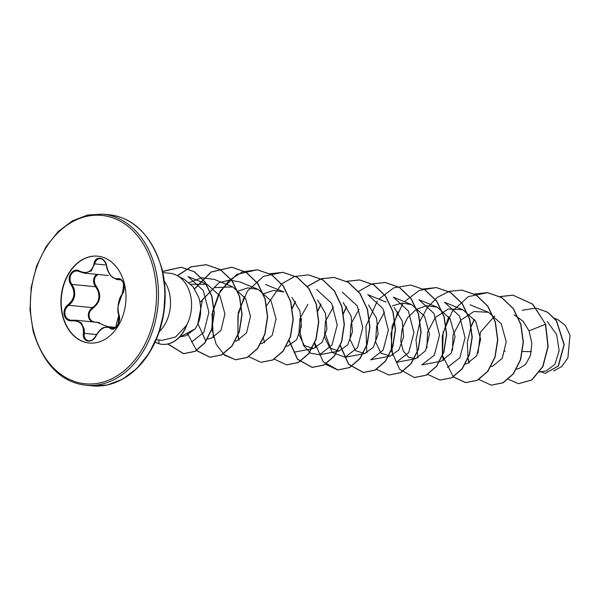 <?xml version="1.0" encoding="UTF-8"?>
<svg xmlns="http://www.w3.org/2000/svg" width="600" height="600" viewBox="0 0 600 600"><rect width="100%" height="100%" fill="white"/><g stroke="black" fill="none" stroke-linecap="round" stroke-linejoin="round"><path stroke-width="0.9" d="M121.98 294.847C118.118 300.765 117.113 307.365 118.958 314.663C121.875 321.21 114.667 332.587 110.317 328.312C105.57 325.605 100.837 328.072 96.12 335.715C92.332 344.235 81.72 342.135 83.392 333.202C83.85 324.697 80.123 320.565 72.21 320.798C68.22 321.142 65.558 319.267 64.222 315.18C63.42 310.845 64.718 307.335 68.115 304.65C74.648 299.002 75.653 292.403 71.145 284.858C65.49 278.025 72.705 266.655 79.793 271.215C87.218 274.192 91.95 271.725 94.005 263.805C95.04 255.007 105.66 257.093 106.733 266.303C108.953 275.048 112.672 279.18 117.9 278.692C120.562 278.22 122.528 280.028 123.795 284.123C124.657 288.457 124.05 292.035 121.98 294.847A0.69 0.465 -141 0 1 122.025 294.435C125.235 280.957 122.16 281.94 121.733 280.403L119.55 279.218L116.498 279.45L110.805 275.903C108.36 272.423 106.942 269.22 106.552 266.303L106.718 266.243M106.02 263.873L104.43 261.112L102.608 259.44L100.605 258.645L98.648 258.765L96.922 259.77L95.617 261.562L91.26 270.96L84.308 273.105L79.838 271.725L79.793 271.215M91.845 321.832L89.43 319.515L88.463 317.13L88.297 314.513L88.92 311.903L90.293 309.548L92.377 307.627C98.475 303.345 100.297 297.623 97.837 290.468L94.14 284.205L93.54 281.31L93.84 278.513L94.912 276.15L96.69 274.35M79.778 271.665L77.325 270.938L75.03 271.14L72.863 272.257L71.213 274.147L70.238 276.57L70.02 279.27L70.59 281.985L73.86 288.09C75.96 295.132 74.235 300.855 68.7 305.28L66.683 307.215L65.317 309.735L64.778 312.51L65.07 315.188L66.135 317.498L67.845 319.215L70.838 320.303M72.21 320.798L72.442 320.265L75.33 320.19L81.39 323.017L84.315 329.31L84.262 336.015L85.02 338.325L86.438 339.96L88.62 340.785C91.8 341.22 94.455 338.22 95.955 335.618L96.105 335.678M95.062 322.155L96.413 322.11L107.483 326.618M97.837 274.462L95.588 276.487L94.597 278.67L94.343 281.25L94.92 283.92L96.262 286.26C101.76 294.72 100.642 302.055 92.903 308.272C89.812 310.515 88.597 313.507 89.265 317.243L90.113 319.222L91.74 320.97L94.59 322.103M89.28 343.02A43.627 32.422 95.7 0 1 62.835 315.728A43.627 32.422 95.7 0 1 97.905 256.192M124.35 283.485A43.627 32.422 95.7 0 1 89.145 343.013A43.627 32.422 95.7 0 1 62.557 315.705A43.627 32.422 95.7 0 1 97.762 256.178A43.627 32.422 95.7 0 1 124.35 283.485M553.485 371.048L561.697 366.593L567.885 357.938L570 335.257L565.388 325.53L557.985 319.695L554.685 318.337M181.058 336.428L195.06 328.875C201.045 320.265 202.267 309.743 198.728 297.3L193.125 286.897L184.748 279.705L177.007 275.513A33.742 25.072 95.7 0 1 190.297 294.375A33.742 25.072 95.7 0 1 186.525 325.44L186.72 325.215A32.07 23.835 95.7 0 1 162.225 344.34A32.07 23.835 95.7 0 1 162.113 344.325M162.84 272.572L169.733 273.255A33.742 25.072 95.7 0 1 177.007 275.513M504.39 351.082L505.147 351.105M522.6 351.48L531.375 351.675M539.678 372.09L546.42 370.8L554.933 364.343L559.148 350.632L556.635 334.507L547.32 321.593M516.338 369.12L518.685 368.678L525.607 364.462L530.482 355.403L531.87 343.38L529.043 330.832L522.87 321.03L513.998 314.82M494.662 316.013L480.465 332.145L478.058 353.077M491.025 366.532L492.472 366.255L502.29 358.298L506.205 341.76L501.255 323.82L488.423 312.278L473.873 311.535L460.83 320.108L453.075 334.89L452.482 350.543M465.45 363.998L466.905 363.72L476.722 355.763L480.63 339.225L475.688 321.285L462.855 309.735L448.283 308.993L435.255 317.58L427.5 332.362L426.915 348.007M437.287 307.192L418.95 299.722L433.987 313.522L439.515 335.145L434.31 355.178L421.882 364.905L441.33 361.178L451.147 353.228L455.055 336.69L450.112 318.75L437.28 307.2L426.548 305.685L416.062 309.487L407.467 317.85L402.143 329.04L400.748 340.89L403.222 350.978L408.69 357.315L415.755 358.642L425.588 350.678L429.487 334.147L424.537 316.215L411.705 304.665L402.007 303.06L392.37 305.858M384.607 311.933L376.62 326.34L375.577 341.903L381 353.16L390.188 356.1L398.865 349.92L403.643 336.81L402.188 320.947L394.185 307.493M359.04 309.397L351.038 323.82L350.002 339.382L355.433 350.625L364.612 353.565L373.298 347.377L378.075 334.245L376.62 318.42L368.618 304.957M333.465 306.862L325.47 321.278L324.435 336.862L329.873 348.09L339.045 351.022L347.7 344.873L352.493 331.8L351.09 316.005L343.2 302.565M307.897 304.327L299.903 318.735L298.86 334.312L304.305 345.555L313.47 348.487L322.125 342.337L326.918 329.265L325.507 313.455L317.603 300.015M286.447 346.222L287.895 345.945L296.572 339.78L301.358 326.647L299.895 310.785L291.892 297.345M265.522 284.49L283.853 291.96L273.45 290.415L263.235 293.88M260.873 343.688L262.327 343.41L272.153 335.445L276.053 318.907L271.11 300.983L258.278 289.433L247.89 287.88L237.667 291.345M235.305 341.145L236.752 340.868L246.577 332.903L250.485 316.35L245.535 298.425L232.702 286.897L214.252 287.647L200.048 302.332M207.555 339.022L211.185 338.332L221.002 330.368L224.91 313.83L219.96 295.882L207.135 284.355L190.74 284.22M179.663 336.93L185.812 335.752L195.06 328.875M207.135 284.347L187.988 276.54L203.228 290.438L208.928 312.173L203.85 332.317L191.512 342.082M189.12 282.728L201.577 277.755L214.373 279.428L232.71 286.882M205.875 341.317L197.873 323.483L202.493 299.692L218.888 282.788L229.447 280.11L239.947 281.947L258.285 289.425M316.657 289.575L331.695 303.368L337.222 324.983L332.017 345.022L319.597 354.743L310.59 353.205L303.502 345.465L300.12 333.097L301.462 318.63M342.233 292.118L357.263 305.903L362.79 327.525L357.593 347.55L345.173 357.278L332.115 352.41L325.642 335.093M386.138 302.115L367.808 294.645L382.845 308.445L388.373 330.075L383.16 350.1L370.74 359.82L390.188 356.1M411.713 304.657L393.382 297.18L408.397 310.987L413.925 332.603L408.728 352.62L396.315 362.347L415.755 358.642M444.518 302.28L459.548 316.072L465.067 337.68L459.87 357.697L447.457 367.418M529.043 330.832L545.46 324.315L547.942 346.56L542.685 366.615L531.743 379.928L518.43 383.707L508.192 379.215M522.21 310.275L535.725 308.1M545.19 373.335L558.442 365.993L564.225 344.625L556.5 320.64L547.673 312.225L536.67 308.205L547.627 312.308L556.388 320.767L564.015 344.722L558.202 366.007L545.19 373.335L540.12 371.445M545.678 324.337L532.755 304.147L512.977 295.17L532.545 304.132L545.678 324.337L548.153 346.575L542.895 366.638L531.952 379.95L518.535 383.715M186.525 325.44L175.56 337.005L162.248 340.327M512.977 295.17L499.92 296.558M474.345 319.207L471.3 325.808M471.158 326.183L467.347 342.368L467.97 358.26M468.045 358.635L469.11 363.038M478.785 379.433L491.13 385.155L502.853 382.808L513.232 373.845L520.447 359.618L523.162 342.255L520.717 324.382L513.248 308.692L501.63 297.555L487.403 292.635L474.353 294.015M448.77 316.673L442.26 336.045L442.403 355.725M442.47 356.093L443.535 360.502M453.308 376.987L465.562 382.612L477.278 380.265L487.658 371.31L494.88 357.075L497.595 339.712L495.15 321.84L487.673 306.157L476.055 295.013L461.835 290.093L449.228 291.337L437.355 297.382L427.35 307.553L420.158 320.73M420.015 321.105L416.002 339.968L417.967 357.96M427.643 374.355L439.987 380.077L451.71 377.73L462.09 368.767L469.305 354.54L472.02 337.178L469.575 319.305L462.097 303.615L450.487 292.478L436.26 287.558L419.303 290.415L404.438 301.688M402.847 303.608L392.13 325.98L391.192 350.28L399.66 369.345L414.412 377.535L426.135 375.188L436.515 366.233L443.737 351.998L446.452 334.642L444.007 316.763L436.53 301.072L424.912 289.935L410.685 285.015L393.728 287.88L378.862 299.153M377.28 301.065L365.925 326.295L366.817 352.875M376.493 369.278L388.838 374.993L400.56 372.653L410.94 363.69L418.162 349.462L420.877 332.1L418.433 314.228L410.955 298.538L399.338 287.392L385.11 282.48L371.303 284.108L358.507 291.457M346.493 306.51L343.298 313.493M340.11 345.57L348.615 364.38L363.27 372.457L374.985 370.11L385.373 361.155L392.588 346.928L395.31 329.565L392.865 311.685L385.38 295.995L373.77 284.858L359.543 279.938L346.493 281.325M320.918 303.975L317.873 310.575M314.543 343.028L315.675 347.805M325.35 364.2L337.695 369.915L349.418 367.575L359.798 358.62L367.02 344.385L369.735 327.022L367.29 309.15L359.812 293.46L348.195 282.315L333.968 277.403L321.03 278.745M320.918 278.782L307.365 286.38M295.343 301.44L292.298 308.04M288.968 340.493L297.472 359.295L312.12 367.38L323.843 365.04L334.222 356.077L341.445 341.85L344.16 324.487L341.715 306.608L334.237 290.918L322.62 279.78L308.392 274.86L294.585 276.495L281.79 283.837M281.67 283.942L266.73 305.498M263.468 338.325L264.532 342.728M274.207 359.123L286.545 364.837L298.267 362.498L308.655 353.543L315.877 339.308L318.593 321.945L316.147 304.072L308.67 288.382L297.053 277.237L282.817 272.317L263.475 276.353L247.425 291.082L238.26 312.645L237.825 335.415M237.9 335.782L238.965 340.185M248.737 356.678L260.978 362.303L272.692 359.962L283.08 351L290.303 336.772L293.017 319.41L290.572 301.53L283.095 285.84L271.478 274.702L257.25 269.782L236.85 274.403L220.395 290.775L211.972 314.115L213.39 337.642M223.065 354.045L235.403 359.76L247.125 357.42L257.505 348.465L264.728 334.237L267.45 316.868L265.005 298.995L257.52 283.305L245.903 272.16L231.675 267.24L211.035 272.002L194.498 288.765M187.462 333.825L187.83 335.153M196.545 350.603L209.827 357.225L221.55 354.885L231.938 345.93L239.16 331.695L241.875 314.332L239.43 296.452L231.952 280.763L220.335 269.625L206.1 264.705L191.002 266.805L177.3 275.67M167.767 344.025L183.517 353.655L194.895 351.382L204.833 342.757L211.635 329.212L214.103 312.87L211.725 296.235L204.735 281.798L194.04 271.665L181.118 267.233L162.585 271.41M155.055 342.225L158.91 343.725A32.07 23.835 95.7 0 0 162.007 344.317L162.225 344.34M513.195 295.192L500.025 296.61M474.472 319.388L471.368 326.205M468.188 358.282L469.29 362.955M491.243 385.162L503.062 382.822L513.442 373.868L520.665 359.64L523.38 342.278L520.935 324.405L513.457 308.715L501.847 297.577L487.62 292.65L468.353 296.64L452.332 311.243L443.115 332.663L442.545 355.365M442.612 355.748L453.322 376.83M453.428 376.92L465.772 382.635L477.495 380.288L487.875 371.325L495.09 357.097L497.805 339.735L495.36 321.862L487.882 306.173L476.272 295.035L461.94 290.108M440.092 380.085L451.92 377.752L462.3 368.79L469.522 354.562L472.237 337.2L469.793 319.327L462.315 303.638L450.697 292.493L436.47 287.572L423.308 288.998M397.755 311.775L390.96 333.705L392.572 355.335M414.518 377.543L426.345 375.21L436.725 366.255L443.947 352.02L446.662 334.657L444.217 316.785L436.74 301.095L425.123 289.957L410.79 285.03M388.95 375.007L400.778 372.675L411.158 363.712L418.373 349.485L421.095 332.123L418.65 314.25L411.165 298.56L399.555 287.415L385.327 282.495L372.165 283.92M346.62 306.69L343.365 313.897M340.26 345.21L348.728 364.275L363.48 372.48L375.202 370.132L385.582 361.178L392.805 346.942L395.52 329.58L393.075 311.707L385.597 296.017L373.98 284.88L359.752 279.96L346.702 281.34M321.045 304.163L317.94 310.972M314.685 342.668L323.153 361.74L337.905 369.938L349.627 367.597L360.007 358.642L367.23 344.407L369.945 327.045L367.5 309.173L360.022 293.483L348.405 282.337L334.178 277.418L321.135 278.805M321.022 278.835L307.455 286.5M295.47 301.627L292.365 308.43M289.11 340.132L297.577 359.197L312.33 367.403L324.053 365.055L334.44 356.1L341.663 341.873L344.377 324.51L341.933 306.63L334.455 290.94L322.837 279.803L308.498 274.868M286.657 364.853L298.485 362.52L308.865 353.565L316.087 339.33L318.803 321.968L316.358 304.095L308.88 288.397L297.263 277.26L283.035 272.34L269.88 273.757M244.327 296.543L237.923 315.638L237.968 335.055M238.042 335.438L239.145 340.103M261.082 362.31L272.91 359.978L283.29 351.022L290.513 336.795L293.235 319.433L290.79 301.553L283.305 285.862L271.688 274.725L257.46 269.805L242.55 271.83L228.968 280.47L218.558 294.382L212.64 311.423L211.89 328.98L216.173 344.355L224.587 355.178L235.612 359.782L247.335 357.442L257.722 348.487L264.945 334.252L267.66 316.89L265.215 299.017L257.737 283.32L246.12 272.183L231.885 267.263L211.178 272.062L194.618 288.938M187.642 333.728L196.567 350.438M196.665 350.528L210.045 357.248L221.767 354.9L232.147 345.945L239.37 331.718L242.093 314.355L239.64 296.475L232.163 280.785L220.545 269.64L206.317 264.728L191.175 266.843L177.45 275.752M167.94 343.987L183.735 353.678L195.105 351.397L205.05 342.78L211.853 329.228L214.32 312.885L211.942 296.257L204.945 281.82L194.257 271.688L181.335 267.255L162.615 271.538M155.093 342.15L158.91 343.688M186.42 325.433A32.07 23.835 95.7 0 1 162.007 344.317M99.532 322.605L75.33 320.19M107.873 326.632L112.62 328.567L115.83 327.33C117.555 327.952 118.567 323.843 118.868 315.007L119.25 320.332L118.087 324.195C116.977 325.597 113.663 333.353 118.868 315.007A0.69 0.42 160.6 0 1 118.958 314.663M96.262 286.26L95.565 286.748L71.887 284.4L71.145 284.858M92.903 308.272L92.377 307.627L68.7 305.28L68.115 304.65M106.733 266.303L106.552 266.303C106.538 263.85 102.998 258.21 100.305 258.6L100.305 258.6M106.267 265.05L94.005 263.805M117.9 278.692A0.69 0.555 74.6 0 0 118.5 279.308L120.562 279.517M110.317 328.312A0.69 0.54 -50.9 0 1 111.075 327.877L114.525 328.215M96.547 334.567L83.392 333.202M96.12 335.715L95.955 335.618C98.828 331.058 101.317 328.403 103.433 327.668L107.865 326.64M155.25 267.945A85.965 63.877 -84.3 0 0 102.863 214.14L87.653 215.025L72.502 220.8L58.238 231.525L45.945 246.862L36.668 265.913L31.2 287.377L30 309.697L33.135 331.252C43.38 364.298 60.96 382.29 85.875 385.23A85.965 63.877 -84.3 0 0 155.25 267.945M153.36 268.358A84.593 62.858 -84.3 0 0 73.613 221.175A84.593 62.858 -84.3 0 0 33.547 330.825A84.593 62.858 -84.3 0 0 113.295 378.007A84.593 62.858 -84.3 0 0 153.36 268.358M109.2 214.77C134.123 217.71 151.703 235.702 161.947 268.748L165.083 290.303L163.875 312.623L158.415 334.087L149.137 353.145L136.837 368.475L122.58 379.2L107.43 384.975L92.213 385.86A85.965 63.877 -84.3 0 0 161.587 268.575A85.965 63.877 -84.3 0 0 109.2 214.77L102.863 214.14M159.27 331.657A33.742 25.072 -84.3 0 0 169.252 292.29A33.742 25.072 -84.3 0 0 164.288 281.1M122.677 379.028A85.567 63.578 -84.3 0 0 161.947 268.785M158.977 340.013L158.91 343.725M181.058 336.435L179.76 336.832M488.43 312.27L470.092 304.8M462.855 309.735L444.525 302.257M364.612 353.565L345.173 357.285M339.045 351.022L319.597 354.75M313.47 348.487L294.022 352.207M162.248 340.335L156.172 339.735M92.213 385.86L85.875 385.23M108.345 275.513L84.308 273.12M121.215 279.93L116.565 279.472M115.755 327.397L108.045 326.632M77.302 270.938L83.97 273.06M119.55 279.218C121.83 279.983 123.285 282 123.907 285.263C124.328 289.335 123.698 292.395 122.025 294.435L118.11 305.918M118.387 312.548L118.868 315.007C116.67 311.782 118.23 298.388 122.025 294.435M75.06 320.183L70.815 320.303"/></g></svg>

